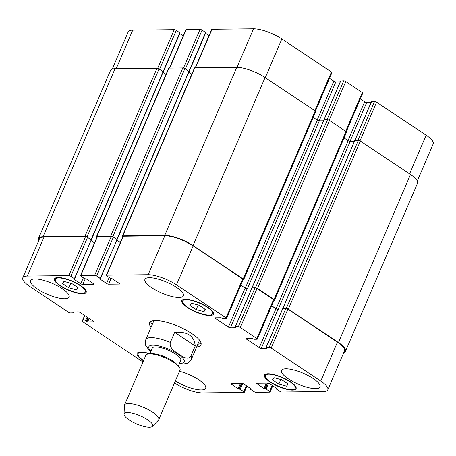 <?xml version="1.0" encoding="UTF-8"?>
<svg xmlns="http://www.w3.org/2000/svg" width="456" height="456" viewBox="0 0 456 456"><rect width="100%" height="100%" fill="white"/><g stroke="black" fill="none" stroke-linecap="round" stroke-linejoin="round"><path stroke-width="0.68" d="M179.499 371.258A20.942 5.996 23.2 0 1 198.867 379.848A20.942 5.996 23.2 0 1 205.667 388.238A20.942 5.996 23.2 0 1 175.321 380.999M37.392 289.007A20.942 5.996 23.2 0 1 30.598 280.617A20.942 5.996 23.2 0 1 42.727 280.087A20.942 5.996 23.2 0 1 62.29 288.728A20.942 5.996 23.2 0 1 69.09 297.118A20.942 5.996 23.2 0 1 56.96 297.648A20.942 5.996 23.2 0 1 37.392 289.007M151.74 287.73A20.942 5.996 23.2 0 1 144.94 279.34A20.942 5.996 23.2 0 1 157.069 278.81A20.942 5.996 23.2 0 1 176.637 287.451A20.942 5.996 23.2 0 1 183.437 295.841A20.942 5.996 23.2 0 1 171.308 296.372A20.942 5.996 23.2 0 1 151.74 287.73M288.317 378.85A20.942 5.996 23.2 0 1 281.517 370.46A20.942 5.996 23.2 0 1 293.647 369.93A20.942 5.996 23.2 0 1 313.215 378.571A20.942 5.996 23.2 0 1 320.015 386.962A20.942 5.996 23.2 0 1 307.885 387.492A20.942 5.996 23.2 0 1 288.317 378.85M143.486 360.776A17.22 4.93 23.2 0 1 142.756 360.303A17.22 4.93 23.2 0 1 137.165 353.406A17.22 4.93 23.2 0 1 149.87 353.759M149.317 353.879A16.291 4.663 -156.8 0 0 138.02 353.77A16.291 4.663 -156.8 0 0 143.309 360.297A16.291 4.663 -156.8 0 0 143.606 360.491M60.101 285.764A17.22 4.93 23.2 0 1 54.509 278.867A17.22 4.93 23.2 0 1 64.484 278.428A17.22 4.93 23.2 0 1 80.569 285.536A17.22 4.93 23.2 0 1 86.161 292.433A17.22 4.93 23.2 0 1 76.186 292.872A17.22 4.93 23.2 0 1 60.101 285.764M60.654 285.758A16.291 4.663 -156.8 0 0 75.873 292.484A16.291 4.663 -156.8 0 0 85.306 292.068A16.291 4.663 -156.8 0 0 80.017 285.541A16.291 4.663 -156.8 0 0 64.798 278.821A16.291 4.663 -156.8 0 0 55.364 279.237A16.291 4.663 -156.8 0 0 60.654 285.758M187.382 307.504A17.22 4.93 23.2 0 1 181.79 300.607A17.22 4.93 23.2 0 1 191.765 300.168A17.22 4.93 23.2 0 1 207.85 307.276A17.22 4.93 23.2 0 1 213.442 314.173A17.22 4.93 23.2 0 1 203.467 314.611A17.22 4.93 23.2 0 1 187.382 307.504M187.935 307.498A16.291 4.663 -156.8 0 0 203.154 314.218A16.291 4.663 -156.8 0 0 212.587 313.808A16.291 4.663 -156.8 0 0 207.298 307.281A16.291 4.663 -156.8 0 0 192.079 300.561A16.291 4.663 -156.8 0 0 182.645 300.971A16.291 4.663 -156.8 0 0 187.935 307.498M270.037 382.042A17.22 4.93 23.2 0 1 264.446 375.145A17.22 4.93 23.2 0 1 274.421 374.707A17.22 4.93 23.2 0 1 290.506 381.814A17.22 4.93 23.2 0 1 296.098 388.712A17.22 4.93 23.2 0 1 286.123 389.15A17.22 4.93 23.2 0 1 270.037 382.042M270.59 382.037A16.291 4.663 -156.8 0 0 285.809 388.757A16.291 4.663 -156.8 0 0 295.243 388.347A16.291 4.663 -156.8 0 0 289.953 381.82A16.291 4.663 -156.8 0 0 274.734 375.1A16.291 4.663 -156.8 0 0 265.301 375.51A16.291 4.663 -156.8 0 0 270.59 382.037M149.431 427.204A15.51 4.44 -156.8 0 0 152.401 426.371A15.51 4.44 -156.8 0 0 144.848 418.055A15.51 4.44 -156.8 0 0 127.401 412.503A15.51 4.44 -156.8 0 0 124.055 414.225A15.51 4.44 -156.8 0 0 133.426 422.416A15.51 4.44 -156.8 0 0 149.431 427.204M152.401 426.371L158.414 420.17A18.616 5.329 -156.8 0 0 158.745 419.68A18.616 5.329 -156.8 0 0 148.496 409.727A18.616 5.329 -156.8 0 0 128.415 403.526A18.616 5.329 -156.8 0 0 124.528 405.013A18.616 5.329 -156.8 0 0 124.397 405.589L124.055 414.225M158.745 419.68L180.029 370.021A18.616 5.329 -156.8 0 0 178.644 366.424A18.616 5.329 -156.8 0 0 149.699 353.873A18.616 5.329 -156.8 0 0 149.368 353.879A18.616 5.329 -156.8 0 0 145.806 355.355L124.528 405.013M178.644 366.424L176.7 364.224A15.51 4.44 -156.8 0 0 152.578 353.765A15.51 4.44 -156.8 0 0 152.298 353.77L149.368 353.879M178.342 366.082L180.781 360.394A15.51 4.44 -156.8 0 0 172.243 352.1A15.51 4.44 -156.8 0 0 155.507 346.93A15.51 4.44 -156.8 0 0 152.264 348.167L149.825 353.862M170.345 342.376L174.676 332.264L195.225 345.973L190.893 356.085C187.735 360.73 182.086 356.267 178.541 354.078C175.11 351.61 168.999 348.23 170.345 342.376A24.818 7.108 -156.8 0 0 151.004 337.605A24.818 7.108 -156.8 0 0 145.817 339.583L153.661 321.28A24.818 7.108 23.2 0 1 154.1 320.631M152.219 324.643A27.924 7.997 23.2 0 1 150.674 321.617M151.05 327.38A27.924 7.997 23.2 0 1 149.642 322.791A27.924 7.997 23.2 0 1 155.479 320.562A27.924 7.997 23.2 0 1 185.603 329.859A27.924 7.997 23.2 0 1 200.971 344.787A27.924 7.997 23.2 0 1 196.673 346.93M145.817 339.583C145.156 343.14 145.168 345.135 145.857 345.557L148.816 349.866L150.782 351.627M174.676 332.264C187.473 331.409 194.319 335.975 195.225 345.973M201.107 343.231A27.924 7.997 23.2 0 1 197.847 344.2M199.454 340.068A24.818 7.108 23.2 0 1 199.289 340.837L191.44 359.14A24.818 7.108 -156.8 0 0 190.893 356.085M62.546 283.581L63.977 281.409L71.769 283.478L78.124 287.719L76.694 289.896L68.907 287.821L62.546 283.581M68.907 287.821L70.868 283.239M76.694 289.896L77.737 287.462M189.827 305.32L191.258 303.149L199.05 305.218L205.405 309.459L203.975 311.63L196.183 309.561L189.827 305.32M196.183 309.561L198.149 304.978M203.975 311.63L205.018 309.202M272.483 379.859L273.913 377.688L281.705 379.757L288.061 383.998L286.63 386.169L278.844 384.1L272.483 379.859M278.844 384.1L280.805 379.517M286.63 386.169L287.673 383.735M174.477 382.966A21.717 6.219 -156.8 0 0 202.464 392.884L243.966 392.422A1.55 0.445 -156.8 0 0 244.285 392.297A1.55 0.445 -156.8 0 0 243.783 391.675L240.261 389.321L238.18 388.751L231.46 384.265A1.55 0.445 23.2 0 1 230.958 383.644A1.55 0.445 23.2 0 1 231.283 383.519L241.976 383.399A1.55 0.445 23.2 0 1 244 384.129L250.72 388.609L250.92 388.86L250.201 388.962L250.401 389.207L253.929 391.561A1.55 0.445 -156.8 0 0 255.953 392.285L269.781 392.132A1.55 0.445 -156.8 0 0 270.106 392.006A1.55 0.445 -156.8 0 0 269.604 391.385L266.082 389.036L264.001 388.461L257.281 383.98A1.55 0.445 23.2 0 1 256.779 383.359A1.55 0.445 23.2 0 1 257.104 383.234L267.797 383.114A1.55 0.445 23.2 0 1 269.821 383.838L276.541 388.318L276.741 388.569L276.022 388.672L276.222 388.922L279.745 391.271A1.55 0.445 -156.8 0 0 281.774 392L323.27 391.533A21.717 6.219 -156.8 0 0 327.807 389.8A21.717 6.219 -156.8 0 0 320.756 381.102L271.195 348.036A1.55 0.445 -156.8 0 0 269.171 347.307L266.087 347.392L266.914 348.304L261.288 348.367A1.55 0.445 23.2 0 1 259.264 347.643L246.491 339.121A1.55 0.445 23.2 0 1 245.983 338.5A1.55 0.445 23.2 0 1 246.308 338.375L251.934 338.312L254.106 339.258L257.053 339.224A1.55 0.445 -156.8 0 0 257.378 339.104A1.55 0.445 -156.8 0 0 256.876 338.483L240.352 327.459A1.55 0.445 -156.8 0 0 238.328 326.735L235.25 326.815L236.077 327.733L230.451 327.796A1.55 0.445 23.2 0 1 228.427 327.072L215.648 318.544A1.55 0.445 23.2 0 1 215.146 317.923A1.55 0.445 23.2 0 1 215.471 317.798L221.097 317.735L223.263 318.681L226.216 318.653A1.55 0.445 -156.8 0 0 226.541 318.527A1.55 0.445 -156.8 0 0 226.033 317.906L176.472 284.84A21.717 6.219 -156.8 0 0 148.143 274.694L106.647 275.156A1.55 0.445 -156.8 0 0 106.322 275.281A1.55 0.445 -156.8 0 0 106.824 275.903L110.352 278.257L112.427 278.827L119.147 283.313A1.55 0.445 23.2 0 1 119.654 283.934A1.55 0.445 23.2 0 1 119.329 284.06L108.631 284.179A1.55 0.445 23.2 0 1 106.607 283.45L99.887 278.969L99.687 278.719L100.405 278.616L100.206 278.371L96.683 276.017A1.55 0.445 -156.8 0 0 94.66 275.293L80.826 275.447A1.55 0.445 -156.8 0 0 80.501 275.572A1.55 0.445 -156.8 0 0 81.003 276.193L84.531 278.542L86.611 279.118L93.326 283.603A1.55 0.445 23.2 0 1 93.833 284.225A1.55 0.445 23.2 0 1 93.508 284.344L82.81 284.464A1.55 0.445 23.2 0 1 80.786 283.74L74.066 279.26L73.866 279.009L74.59 278.907L74.385 278.656L70.862 276.308A1.55 0.445 -156.8 0 0 68.839 275.584L27.343 276.045A21.717 6.219 -156.8 0 0 22.8 277.778A21.717 6.219 -156.8 0 0 29.851 286.476L68.4 312.195A1.55 0.445 -156.8 0 0 70.423 312.919L73.507 312.839L72.681 311.927L78.307 311.864A1.55 0.445 23.2 0 1 80.33 312.588L93.104 321.109A1.55 0.445 23.2 0 1 93.611 321.731A1.55 0.445 23.2 0 1 93.286 321.856L87.66 321.919L85.489 320.973L82.542 321.007A1.55 0.445 -156.8 0 0 82.217 321.127A1.55 0.445 -156.8 0 0 82.718 321.748L142.979 361.956M282.828 308.587L285.855 308.376A1.55 0.445 23.2 0 1 287.878 309.1L337.446 342.165A21.717 6.219 23.2 0 1 344.497 350.869L327.807 389.8M271.639 305.833L275.954 308.712A1.55 0.445 -156.8 0 0 277.978 309.436L278.16 309.436A1.55 0.445 -156.8 0 1 276.136 308.706L271.679 305.737M251.991 288.01L255.018 287.799A1.55 0.445 23.2 0 1 257.041 288.523L273.56 299.546A1.55 0.445 23.2 0 1 274.067 300.168L257.378 339.104M240.796 285.256L245.111 288.135A1.55 0.445 -156.8 0 0 247.135 288.859L247.323 288.859A1.55 0.445 -156.8 0 1 245.299 288.135L240.842 285.16M106.322 275.281L123.006 236.35A1.55 0.445 23.2 0 1 123.331 236.225L164.827 235.763A21.717 6.219 23.2 0 1 193.162 245.904L242.723 278.969A1.55 0.445 23.2 0 1 243.225 279.596L226.541 318.527M80.501 275.572L97.191 236.635A1.55 0.445 23.2 0 1 97.51 236.516L111.344 236.356A1.55 0.445 23.2 0 1 113.367 237.086L117.095 239.685L100.206 278.371M22.8 277.778L39.49 238.841A21.717 6.219 23.2 0 1 44.027 237.114L85.523 236.647A1.55 0.445 23.2 0 1 87.546 237.371L91.274 239.97L74.385 278.656M91.04 240.517L94.529 242.843L91.04 240.517M116.861 240.226L120.35 242.552L116.861 240.226M266.087 347.392L282.777 308.461L286.317 308.37A1.55 0.445 23.2 0 1 288.34 309.094L338.455 342.53A21.717 6.219 23.2 0 1 345.505 351.228A21.717 6.219 23.2 0 1 343.761 352.579M235.25 326.815L251.94 287.884L255.48 287.793A1.55 0.445 23.2 0 1 257.503 288.523L274.022 299.541A1.55 0.445 23.2 0 1 274.529 300.162A1.55 0.445 23.2 0 1 274.204 300.287L274.016 300.287M122.915 236.573A1.55 0.445 23.2 0 1 122.459 235.98A1.55 0.445 23.2 0 1 122.784 235.86L164.741 235.387A21.717 6.219 23.2 0 1 193.07 245.533L243.185 278.969A1.55 0.445 23.2 0 1 243.686 279.591A1.55 0.445 23.2 0 1 243.361 279.71L243.173 279.716M116.964 239.731L100.405 278.616M97.094 236.858A1.55 0.445 23.2 0 1 96.638 236.271A1.55 0.445 23.2 0 1 96.963 236.145L110.797 235.991A1.55 0.445 23.2 0 1 112.82 236.715L116.896 239.434L188.909 71.404L189.115 71.655L185.387 69.055L202.071 30.119A1.55 0.445 -156.8 0 0 200.047 29.395L186.219 29.549A1.55 0.445 -156.8 0 0 185.894 29.674L169.415 68.115M91.143 240.021L74.59 278.907M38.703 240.677A21.717 6.219 23.2 0 1 38.475 238.482A21.717 6.219 23.2 0 1 43.018 236.749L84.976 236.282A1.55 0.445 23.2 0 1 86.999 237.006L91.075 239.725L163.088 71.695L163.294 71.945L159.566 69.34L176.255 30.409A1.55 0.445 -156.8 0 0 174.226 29.686L132.73 30.147A21.717 6.219 -156.8 0 0 128.193 31.88L112.239 69.101M38.475 238.482L110.494 70.452A21.717 6.219 23.2 0 1 115.032 68.719L156.989 68.252A1.55 0.445 23.2 0 1 159.013 68.976L163.088 71.695L179.778 32.764L176.255 30.409M163.06 72.487L165.995 74.448L163.06 72.487M96.638 236.271L168.657 68.24A1.55 0.445 23.2 0 1 168.976 68.115L182.81 67.961A1.55 0.445 23.2 0 1 184.834 68.685L188.909 71.404L205.599 32.473L202.071 30.119M188.881 72.196L191.816 74.157L188.881 72.196M122.459 235.98L194.473 67.95A1.55 0.445 23.2 0 1 194.797 67.83L236.755 67.357A21.717 6.219 23.2 0 1 265.09 77.503L315.204 110.939A1.55 0.445 23.2 0 1 315.706 111.56L243.686 279.591M313.215 117.369L317.313 120.105L245.299 288.135M247.323 288.859L319.337 120.829L323.555 120.783L319.337 120.829A1.55 0.445 23.2 0 1 317.313 120.105M324.011 119.979L327.493 119.768A1.55 0.445 23.2 0 1 329.523 120.492L346.041 131.516A1.55 0.445 23.2 0 1 346.543 132.137L274.529 300.162M344.052 137.946L348.156 140.682L276.136 308.706M278.16 309.436L350.179 141.406L354.397 141.354L350.179 141.406A1.55 0.445 23.2 0 1 348.156 140.682M354.848 140.556L358.336 140.34A1.55 0.445 23.2 0 1 360.36 141.064L410.474 174.5A21.717 6.219 23.2 0 1 417.525 183.204L345.505 351.228M179.846 33.06L179.778 32.764M183.232 35.881L179.744 33.556M205.667 32.769L205.599 32.473M209.053 35.591L205.565 33.265M315.438 111.116L331.934 72.629A1.55 0.445 -156.8 0 0 331.426 72.008L281.865 38.942A21.717 6.219 -156.8 0 0 253.536 28.796L212.034 29.264A1.55 0.445 -156.8 0 0 211.715 29.383L195.236 67.824M340.244 81.846L335.838 81.898A1.55 0.445 23.2 0 1 333.815 81.174L329.506 78.295M346.275 131.687L362.771 93.206A1.55 0.445 -156.8 0 0 362.269 92.585L345.745 81.561A1.55 0.445 -156.8 0 0 343.721 80.837L340.695 81.048M371.081 102.423L366.681 102.475A1.55 0.445 23.2 0 1 364.657 101.751L360.343 98.872M417.297 181.004L433.2 143.908A21.717 6.219 -156.8 0 0 426.149 135.204L376.588 102.138A1.55 0.445 -156.8 0 0 374.564 101.414L371.537 101.625M374.564 101.414L357.874 140.345L354.796 140.431L282.777 308.461M343.721 80.837L327.037 119.774L323.954 119.854L251.94 287.884M163.162 71.991L91.274 239.97M188.983 71.706L117.095 239.685M179.499 363.386A19.237 5.506 -156.8 0 0 180.177 363.392A19.237 5.506 -156.8 0 0 177.954 354.152A19.237 5.506 -156.8 0 0 152.863 345.169A19.237 5.506 -156.8 0 0 150.982 351.166M73.593 311.915L73.302 312.588M72.88 311.921L72.755 312.223M93.474 321.412L93.286 321.856M88.413 317.98L86.851 321.628M89.142 318.465L87.66 321.919M87.865 317.615L86.298 321.263M87.136 317.131L85.489 320.973M84.856 315.603L82.542 321.007M246.348 385.69L243.783 391.675M231.785 383.513L231.46 384.265M272.169 385.405L269.604 391.385M257.6 383.228L257.281 383.98M337.446 342.165L320.756 381.102M287.878 309.1L271.195 348.036M285.855 308.376L269.171 347.307M371.611 101.449L266.219 347.341M275.954 308.712L259.264 347.643M277.978 309.436L261.288 348.367M246.81 338.369L246.491 339.121M273.56 299.546L256.876 338.483M257.041 288.523L240.352 327.459M255.018 287.799L238.328 326.735M340.769 80.872L235.381 326.77M245.111 288.135L228.427 327.072M247.135 288.859L230.451 327.796M215.973 317.792L215.648 318.544M242.723 278.969L226.033 317.906M193.162 245.904L176.472 284.84M164.827 235.763L148.143 274.694M123.331 236.225L106.647 275.156M119.518 283.615L119.329 284.06M111.047 278.536L108.631 284.179M109.172 277.47L106.607 283.45M113.367 237.086L96.683 276.017M111.344 236.356L94.66 275.293M97.51 236.516L80.826 275.447M93.697 283.9L93.508 284.344M85.226 278.827L82.81 284.464M83.351 277.755L80.786 283.74M87.546 237.371L70.862 276.308M85.523 236.647L68.839 275.584M44.027 237.114L27.343 276.045M74.197 278.958L74.066 279.26M100.018 278.667L99.887 278.969M276.336 388.187L276.154 388.626M266.281 383.131L264.001 388.461M267.222 383.12L264.811 388.751M267.683 383.114L265.272 388.746M268.561 383.251L266.082 389.036M250.521 388.472L250.333 388.911M240.466 383.416L238.18 388.751M241.401 383.41L238.99 389.036M241.862 383.405L239.451 389.036M242.74 383.536L240.261 389.321M115.032 68.719L43.018 236.749M156.989 68.252L84.976 236.282M159.013 68.976L86.999 237.006M168.976 68.115L96.963 236.145M182.81 67.961L110.797 235.991M184.834 68.685L112.82 236.715M194.797 67.83L122.784 235.86M236.755 67.357L164.741 235.387M265.09 77.503L193.07 245.533M315.204 110.939L243.185 278.969M327.493 119.768L255.48 287.793M329.523 120.492L257.503 288.523M346.041 131.516L274.022 299.541M358.336 140.34L286.317 308.37M360.36 141.064L288.34 309.094M410.474 174.5L338.455 342.53M409.568 173.896L426.149 135.204M359.995 140.853L376.588 102.138M349.997 141.394L366.681 102.475M348.013 140.585L364.657 101.751M345.682 131.277L362.269 92.585M329.152 120.276L345.745 81.561M319.16 120.817L335.838 81.898M317.171 120.008L333.815 81.174M314.845 110.7L331.426 72.008M265.284 77.634L281.865 38.942M237.006 67.357L253.536 28.796M195.51 67.819L212.034 29.264M183.472 68.069L200.047 29.395M169.689 68.109L186.219 29.549M157.651 68.36L174.226 29.686M116.206 68.708L132.73 30.147M85.306 292.068L85.939 290.597M212.587 313.808L213.22 312.337M295.243 388.347L295.876 386.876M191.44 359.14L188.442 362.56C188.14 363.147 186.111 363.649 182.349 364.059L179.282 363.888M265.301 375.51L265.933 374.04M182.645 300.971L183.278 299.507M55.364 279.237L55.997 277.767M138.02 353.77L138.652 352.306M73.507 312.839L73.9 311.91M82.217 321.127L84.645 315.466M244.285 392.297L246.947 386.089M270.106 392.006L272.768 385.804M276.256 388.13L276.022 388.672M250.435 388.421L250.201 388.962M354.796 140.431L371.48 101.494M323.954 119.854L340.643 80.923M179.977 33.009L163.294 71.945M205.798 32.724L189.115 71.655"/></g></svg>
